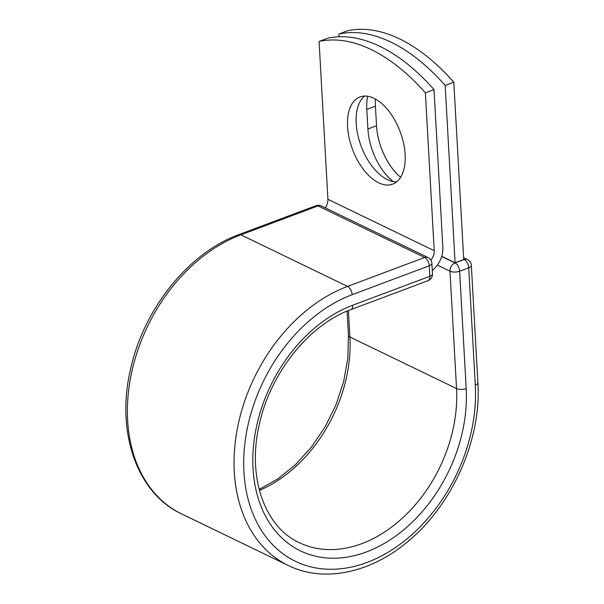 <?xml version="1.0" encoding="UTF-8"?>
<svg xmlns="http://www.w3.org/2000/svg" width="604" height="604" viewBox="0 0 604 604"><rect width="100%" height="100%" fill="white"/><g stroke="black" fill="none" stroke-linecap="round" stroke-linejoin="round"><path stroke-width="0.91" d="M373.974 98.293A46.553 25.413 -110.6 0 0 359.992 96.965A46.553 25.413 -110.6 0 0 349.142 137.976A46.553 25.413 -110.6 0 0 378.7 182.816A46.553 25.413 -110.6 0 0 392.683 184.144A46.553 25.413 -110.6 0 0 403.532 143.133A46.553 25.413 -110.6 0 0 373.974 98.293M364.582 96.074A46.553 25.413 -110.6 0 0 358.768 138.792A46.553 25.413 -110.6 0 0 387.338 179.577A46.553 25.413 -110.6 0 0 396.73 181.796M434.019 89.618L425.382 92.857A200.649 109.543 -110.6 0 0 319.086 41.457L327.723 38.218A200.649 109.543 69.4 0 1 434.019 89.618L442.845 247.459A21.465 15.606 -64.2 0 1 432.268 270.343M319.086 41.457L327.912 199.305A10.457 7.603 -64.2 0 1 325.254 207.852M425.382 92.857L434.208 250.698A10.457 7.603 -64.2 0 1 430.863 260.12M455.084 262.763L445.171 85.436L453.808 82.197L463.721 259.524L455.084 262.763L441.72 256.3M393.227 181.54A46.553 25.413 69.4 0 1 367.904 129.007L366.809 109.437A46.553 25.413 69.4 0 1 367.64 96.263M400.618 177.297A46.553 25.413 69.4 0 1 376.534 125.768L375.439 106.198A46.553 25.413 69.4 0 1 375.469 99.071M453.808 82.197A200.649 109.543 -110.6 0 0 347.511 30.796L338.874 34.035A200.649 109.543 -110.6 0 1 445.171 85.436M339.025 36.776L338.874 34.035M434.208 250.698L327.912 199.305M288.183 565.45A154.33 112.216 -64.2 0 1 238.15 424.695A154.33 112.216 -64.2 0 1 347.526 286.409A6.878 3.752 69.4 0 1 352.132 294.707A147.452 107.21 -64.2 0 0 243.941 471.943A147.452 107.21 -64.2 0 0 367.096 562.422A147.452 107.21 -64.2 0 0 475.288 385.186A6.878 2.861 176.8 0 0 477.9 382.747C481.713 439.621 451.981 506.182 406.583 542.558C369.489 573.407 323.185 582.807 288.183 565.45L181.525 513.876A154.33 112.216 -64.2 0 1 131.498 373.121A154.33 112.216 -64.2 0 1 240.875 234.835L318.006 205.911A6.878 3.752 -110.6 0 0 315.937 205.715L238.806 234.639A6.878 3.752 69.4 0 1 240.875 234.835L347.526 286.409L424.657 257.485L318.006 205.911A6.878 5.006 115.8 0 1 321.351 205.964A6.878 6.878 0 0 0 315.937 205.715M352.132 294.707L429.263 265.783A6.878 3.752 -110.6 0 0 424.657 257.485A6.878 5.006 115.8 0 1 428.002 257.538L321.351 205.964M350.879 309.61C309.346 324.393 270.32 372.872 259.358 424.28C246.84 476.994 264.733 527.066 299.214 542.634A128.992 93.786 -64.2 0 0 406.122 514.616A128.992 93.786 -64.2 0 0 456.549 388.561A6.878 2.861 176.8 0 0 466.197 388.591A135.87 98.792 -64.2 0 1 366.507 551.913A135.87 98.792 -64.2 0 1 253.031 468.538A135.87 98.792 -64.2 0 1 352.721 305.224A6.878 3.752 69.4 0 1 350.879 309.61L428.01 280.686A6.878 3.752 -110.6 0 0 429.844 276.3L429.263 265.783A6.878 2.861 -3.2 0 0 431.875 263.344A6.878 6.878 0 0 0 428.002 257.538M352.721 305.224L429.844 276.3A6.878 2.861 -3.2 0 0 432.464 273.861L431.875 263.344M477.9 382.747L471.339 265.39A6.878 2.861 176.8 0 1 468.727 267.829L459.636 271.234A6.878 2.861 176.8 0 1 449.988 271.204L456.549 388.561L349.897 336.994A128.992 93.786 -64.2 0 1 259.418 490.373M348.425 310.569L349.897 336.994A6.878 2.861 176.8 0 1 348.425 335.356L347.851 358.157L343.653 381.6L335.983 404.801L325.103 426.915L311.43 447.111L295.462 464.665L277.81 478.927L259.161 489.391M475.288 385.186L468.727 267.829A6.878 3.752 69.4 0 0 464.121 259.531L463.706 259.327M466.197 388.591L459.636 271.234A6.878 3.752 69.4 0 0 455.039 262.936L464.121 259.531A6.878 5.006 115.8 0 1 467.466 259.577L463.623 257.719M441.667 256.474L455.039 262.936A6.878 5.006 115.8 0 0 449.988 271.204L437.341 265.088M367.904 129.007L376.534 125.768M366.809 109.437L375.439 106.198M181.525 513.876C136.7 493.151 115.726 431.437 130.524 369.354C143.518 309.135 188.591 252.736 238.806 234.639M348.425 335.356L347.073 311.12M428.01 280.686A6.878 6.878 0 0 0 432.464 273.861M471.339 265.39A6.878 6.878 0 0 0 467.466 259.577"/></g></svg>
